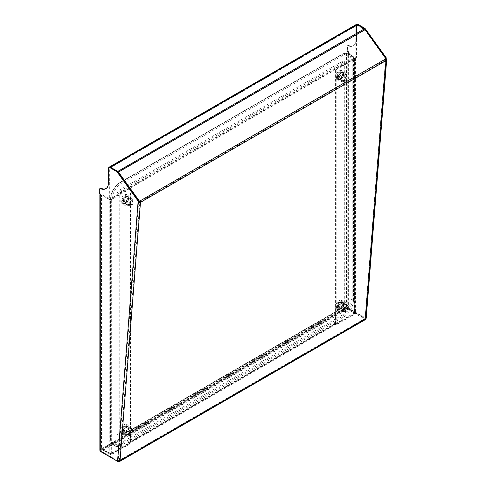 <?xml version="1.0" encoding="UTF-8"?>
<svg xmlns="http://www.w3.org/2000/svg" width="486" height="486" viewBox="0 0 486 486"><rect width="100%" height="100%" fill="white"/><g stroke="black" fill="none" stroke-linecap="round" stroke-linejoin="round"><path stroke-width="0.36" stroke-dasharray="2.43 1.82" d="M125.291 202.838A3.979 2.296 120 0 0 127.891 199.333A3.979 2.296 120 0 0 127.277 196.144A3.979 2.296 120 0 0 125.291 196.338A3.979 2.296 120 0 0 122.691 199.843A3.979 2.296 120 0 0 123.298 203.033A3.979 2.296 120 0 0 125.291 202.838M125.892 203.184A3.979 2.296 120 0 0 128.492 199.679A3.979 2.296 120 0 0 127.885 196.49A3.979 2.296 120 0 0 125.892 196.69A3.979 2.296 120 0 0 123.292 200.196A3.979 2.296 120 0 0 123.906 203.385A3.979 2.296 120 0 0 125.892 203.184M125.291 432.552A3.979 2.296 120 0 0 127.891 429.041A3.979 2.296 120 0 0 127.277 425.851A3.979 2.296 120 0 0 125.291 426.052A3.979 2.296 120 0 0 122.691 429.557A3.979 2.296 120 0 0 123.298 432.747A3.979 2.296 120 0 0 125.291 432.552M125.892 432.898A3.979 2.296 120 0 0 128.492 429.393A3.979 2.296 120 0 0 127.885 426.204A3.979 2.296 120 0 0 125.892 426.398A3.979 2.296 120 0 0 123.292 429.91A3.979 2.296 120 0 0 123.906 433.099A3.979 2.296 120 0 0 125.892 432.898M340.121 308.519A3.979 2.296 120 0 0 342.721 305.014A3.979 2.296 120 0 0 342.114 301.824A3.979 2.296 120 0 0 340.121 302.019A3.979 2.296 120 0 0 337.521 305.524A3.979 2.296 120 0 0 338.128 308.713A3.979 2.296 120 0 0 340.121 308.519M340.729 308.865A3.979 2.296 120 0 0 343.329 305.36A3.979 2.296 120 0 0 342.715 302.171A3.979 2.296 120 0 0 340.729 302.371A3.979 2.296 120 0 0 338.128 305.876A3.979 2.296 120 0 0 338.736 309.066A3.979 2.296 120 0 0 340.729 308.865M340.121 78.805A3.979 2.296 120 0 0 342.721 75.3A3.979 2.296 120 0 0 342.114 72.11A3.979 2.296 120 0 0 340.121 72.305A3.979 2.296 120 0 0 337.521 75.816A3.979 2.296 120 0 0 338.128 79.005A3.979 2.296 120 0 0 340.121 78.805M340.729 79.157A3.979 2.296 120 0 0 343.329 75.646A3.979 2.296 120 0 0 342.715 72.463A3.979 2.296 120 0 0 340.729 72.657A3.979 2.296 120 0 0 338.128 76.162A3.979 2.296 120 0 0 338.736 79.352A3.979 2.296 120 0 0 340.729 79.157M348.954 52.008A2.138 1.233 60 0 1 347.441 49.39L346.84 49.736A2.138 1.233 -120 0 0 348.353 52.354L348.954 52.008L349.258 52.531L348.353 52.354L348.565 53.077L347.745 52.707L347.745 308.416L348.353 308.063C347.277 307.164 346.548 306.885 346.16 307.219L347.016 307.201L354.95 311.872L354.95 57.561L347.144 53.059L347.745 52.707M118.104 460.971L100.839 450.965L100.717 450.315L101.446 449.216L109.253 453.724L109.253 199.412L101.446 194.904L101.659 195.627L100.845 195.257L100.839 450.965L100.238 451.312M334.733 323.658L129.586 442.102A0.857 0.492 -120 0 0 130.011 442.145L335.164 323.7A0.857 0.492 -120 0 1 334.733 323.658L334.374 323.451L335.279 322.923L336.792 323.798L355.509 312.99L355.509 313.689L336.792 324.496L335.279 323.621L334.374 324.15L334.733 324.356L129.586 442.801L129.221 442.588L128.316 443.117L129.829 443.985L111.112 454.793L101.86 449.58L346.299 308.452L347.703 308.482L347.703 309.187L365.053 319.199L365.053 318.5L347.703 308.482L100.888 450.941L100.881 451.682L347.703 309.187L345.88 307.711L346.299 308.452M355.509 313.689L346.287 308.458L345.88 307.711L101.477 448.809L101.89 449.562L100.881 450.984L118.232 461.001L118.797 460.679A0.857 0.492 -120 0 0 119.222 460.722A0.857 0.492 -120 0 0 119.398 460.388L118.183 460.388L118.141 460.953M129.586 442.102L128.316 442.418L129.829 443.287L111.112 454.094L102.096 448.888A1.282 0.741 -120 0 0 101.477 448.809C100.523 449.605 100.323 450.558 100.881 451.682L117.539 461.299M355.509 312.99L346.494 307.784A1.282 0.741 -120 0 0 345.88 307.711M129.221 442.588L129.221 441.889M99.861 450.315L101.197 448.651A1.282 0.741 180 0 1 102.054 448.864L109.86 453.371L109.86 199.066L102.054 194.558A1.282 0.741 0 0 0 100.122 194.631M100.717 450.315L100.717 195.08L101.446 194.904A2.138 1.233 60 0 1 99.934 192.286L99.934 189.364A2.138 1.233 60 0 1 100.377 188.386M355.855 25.315L355.855 57.111L109.071 199.588L109.071 167.792L355.855 25.315A1.713 0.99 -120 0 1 356.208 24.531M385.86 59.013L364.901 29.962A0.857 0.492 -120 0 0 364.549 29.634L357.064 25.315A0.857 0.492 -120 0 0 356.639 25.272A0.857 0.492 -120 0 0 356.463 25.661L356.463 57.457L109.678 199.94L109.071 199.588M138.735 201.022L118.116 172.445A0.857 0.492 -120 0 0 117.77 172.117L110.279 167.792A0.857 0.492 -120 0 0 109.854 167.749A0.857 0.492 -120 0 0 109.678 168.144L109.678 199.94M385.744 59.073L385.313 59.322A0.857 0.492 -120 0 1 385.568 60.106L386.17 60.513M109.137 167.384A1.713 0.99 -120 0 0 109.071 167.792M106.045 188.544A12.836 7.412 -120 0 0 106.349 188.38A12.836 7.412 -120 0 0 109.01 182.505L109.01 168.18A2.138 1.233 60 0 1 109.453 167.196M138.668 201.897L118.183 460.388L117.582 460.734M119.999 460.795L119.398 460.388L365.089 318.537L365.089 317.838L365.047 318.403L347.745 308.416L347.016 307.201L347.016 52.883M118.797 461.08L118.797 460.679L364.488 318.828A0.857 0.492 -120 0 0 364.919 318.871A0.857 0.492 -120 0 0 365.089 318.537L365.089 317.838L365.697 317.486L365.648 318.051L348.353 308.063L348.353 52.354A1.282 0.741 180 0 0 346.949 52.196A1.282 0.741 180 0 0 346.16 52.883A1.282 0.741 180 0 0 346.536 53.405L346.536 307.717L354.343 312.225L354.343 57.913L346.536 53.405M118.797 461.378L364.488 319.527A1.713 0.99 -120 0 0 365.344 319.612M365.053 319.199L364.488 319.527L364.488 318.828L365.053 318.5M129.829 443.985L129.829 443.287M111.112 454.094L111.112 454.793M101.197 448.651L101.161 449.143M100.717 195.08L101.446 194.904L101.446 449.216M109.86 199.066A0.857 0.492 0 0 0 111.069 199.066L111.069 453.371A0.857 0.492 180 0 1 109.86 453.371M109.253 199.412A1.713 0.99 0 0 0 111.671 199.412L130.436 188.58L129.829 188.234L111.069 199.066M129.586 442.801A1.713 0.99 -120 0 0 130.442 442.886L111.671 453.724A1.713 0.99 180 0 1 109.253 453.724M111.069 453.371L129.829 442.546L129.829 188.234M130.436 188.58L130.436 442.892L129.829 442.546M128.316 443.117L128.316 442.418M130.011 442.145A0.857 0.492 -120 0 0 130.193 441.75L335.34 323.312A0.857 0.492 -120 0 1 335.164 323.7M334.733 324.356A1.713 0.99 -120 0 0 335.589 324.441L130.442 442.886A1.713 0.99 -120 0 0 130.795 442.102L130.795 430.918L130.193 430.572L130.193 441.75M335.589 324.441A1.713 0.99 -120 0 0 335.948 323.658L130.795 442.102M130.795 430.918L335.948 312.48L335.948 323.658M335.948 312.48L335.34 312.127L130.193 430.572M335.34 312.127L335.34 323.312M356.463 57.457L355.855 57.111M334.374 324.15L334.374 323.451M346.84 49.736L346.84 46.814L347.441 46.468A2.138 1.233 60 0 1 347.885 45.49A2.138 1.233 60 0 1 348.741 45.49A12.836 7.412 -120 0 0 353.863 45.484A12.836 7.412 -120 0 0 356.524 39.603L356.524 25.278A2.138 1.233 60 0 1 356.967 24.3M347.441 49.39L347.441 46.468M385.659 58.952L139.616 201.174M365.648 318.051L365.047 318.403M365.089 317.838L385.659 58.192L364.555 28.935M356.524 39.603L355.916 39.955L355.916 25.63L356.524 25.278M356.997 24.579A2.138 1.233 -120 0 0 356.36 24.652A2.138 1.233 -120 0 0 355.916 25.63M355.916 39.955A12.836 7.412 60 0 1 353.255 45.83A12.836 7.412 60 0 1 348.134 45.836A2.138 1.233 -120 0 0 347.283 45.836A2.138 1.233 -120 0 0 346.84 46.814M119.398 460.388L139.871 201.957L385.568 60.106A0.857 0.535 -175.5 0 0 385.817 59.766A0.857 0.535 -175.5 0 0 385.568 59.347L385.823 59.201M366.195 318.287L365.697 317.486L386.176 58.994M365.697 318.944L365.089 318.537L385.568 60.106M336.792 324.496L336.792 323.798M347.296 307.638L346.718 307.201L347.296 307.638M346.16 52.883L346.16 307.219A1.282 0.741 0 0 0 346.536 307.717M354.95 57.561A1.713 0.99 180 0 1 355.448 58.259A1.713 0.99 180 0 1 354.95 58.958L336.19 69.79L335.583 69.443L354.343 58.612L354.343 312.923A0.857 0.492 0 0 0 354.592 312.571A0.857 0.492 0 0 0 354.343 312.225M354.343 57.913A0.857 0.492 180 0 1 354.592 58.259A0.857 0.492 180 0 1 354.343 58.612M354.343 312.923L335.583 323.749L336.19 324.101L354.95 313.27A1.713 0.99 0 0 0 355.448 312.571A1.713 0.99 0 0 0 354.95 311.872M336.19 324.101L336.19 69.79M335.583 323.749L335.583 69.443M335.279 323.621L335.279 322.923M345.989 306.016A3.238 1.865 -60 0 1 347.885 306.083A3.238 1.865 -60 0 1 348.012 308.732A3.238 1.865 -60 0 1 345.989 311.301A3.238 1.865 -60 0 1 344.708 311.587A3.238 1.865 -60 0 1 343.802 309.145A3.238 1.865 -60 0 1 345.989 306.016M344.477 304.673A3.809 2.199 -60 0 1 346.384 304.485A3.809 2.199 -60 0 1 346.706 304.752A3.809 2.199 -60 0 1 346.858 307.869A3.809 2.199 -60 0 1 344.477 310.894A3.809 2.199 -60 0 1 342.97 311.228A3.809 2.199 -60 0 1 342.575 311.083A3.809 2.199 -60 0 1 341.992 308.033A3.809 2.199 -60 0 1 344.477 304.673M343.389 304.048A3.809 2.199 -60 0 1 345.291 303.859A3.809 2.199 -60 0 1 345.874 306.909A3.809 2.199 -60 0 1 343.389 310.262A3.809 2.199 -60 0 1 341.482 310.451A3.809 2.199 -60 0 1 340.899 307.401A3.809 2.199 -60 0 1 343.389 304.048M343.389 304.327A3.469 1.999 -60 0 1 345.838 305.743A3.469 1.999 -60 0 1 343.389 309.983A3.469 1.999 -60 0 1 340.935 308.567A3.469 1.999 -60 0 1 343.389 304.327M341.026 302.96A3.469 1.999 -60 0 1 343.481 304.376A3.469 1.999 -60 0 1 341.026 308.622A3.469 1.999 -60 0 1 338.578 307.207A3.469 1.999 -60 0 1 341.026 302.96M341.026 302.681A3.809 2.199 -60 0 1 342.934 302.492A3.809 2.199 -60 0 1 343.517 305.548A3.809 2.199 -60 0 1 341.026 308.902A3.809 2.199 -60 0 1 339.125 309.09A3.809 2.199 -60 0 1 338.542 306.04A3.809 2.199 -60 0 1 341.026 302.681M340.121 302.158A3.809 2.199 -60 0 1 342.023 301.97A3.809 2.199 -60 0 1 342.612 305.02A3.809 2.199 -60 0 1 340.121 308.379A3.809 2.199 -60 0 1 338.22 308.567A3.809 2.199 -60 0 1 337.63 305.518A3.809 2.199 -60 0 1 340.121 302.158M340.121 301.144A5.054 2.916 -60 0 1 343.061 301.229A5.054 2.916 -60 0 1 343.286 305.36A5.054 2.916 -60 0 1 340.121 309.394A5.054 2.916 -60 0 1 338.092 309.837A5.054 2.916 -60 0 1 336.707 306.01A5.054 2.916 -60 0 1 340.121 301.144M339.216 300.615A5.054 2.916 -60 0 1 341.245 300.178A5.054 2.916 -60 0 1 342.624 303.999A5.054 2.916 -60 0 1 339.216 308.871A5.054 2.916 -60 0 1 336.269 308.786A5.054 2.916 -60 0 1 336.051 304.655A5.054 2.916 -60 0 1 339.216 300.615M339.216 306.49A2.138 1.233 -60 0 1 338.141 306.599A2.138 1.233 -60 0 1 337.819 304.886A2.138 1.233 -60 0 1 339.216 302.997A2.138 1.233 -60 0 1 340.285 302.893A2.138 1.233 -60 0 1 340.613 304.607A2.138 1.233 -60 0 1 339.216 306.49M345.989 310.402A2.138 1.233 -60 0 1 344.92 310.511A2.138 1.233 -60 0 1 344.592 308.798A2.138 1.233 -60 0 1 345.989 306.909A2.138 1.233 -60 0 1 347.059 306.806A2.138 1.233 -60 0 1 347.387 308.519A2.138 1.233 -60 0 1 345.989 310.402M345.989 76.302A3.238 1.865 -60 0 1 347.885 76.369A3.238 1.865 -60 0 1 348.012 79.018A3.238 1.865 -60 0 1 345.989 81.587A3.238 1.865 -60 0 1 344.708 81.873A3.238 1.865 -60 0 1 343.802 79.437A3.238 1.865 -60 0 1 345.989 76.302M344.477 74.966A3.809 2.199 -60 0 1 346.384 74.771A3.809 2.199 -60 0 1 346.706 75.044A3.809 2.199 -60 0 1 346.858 78.155A3.809 2.199 -60 0 1 344.477 81.18A3.809 2.199 -60 0 1 342.97 81.52A3.809 2.199 -60 0 1 342.575 81.369A3.809 2.199 -60 0 1 341.992 78.319A3.809 2.199 -60 0 1 344.477 74.966M343.389 74.334A3.809 2.199 -60 0 1 345.291 74.145A3.809 2.199 -60 0 1 345.874 77.195A3.809 2.199 -60 0 1 343.389 80.555A3.809 2.199 -60 0 1 341.482 80.743A3.809 2.199 -60 0 1 340.899 77.687A3.809 2.199 -60 0 1 343.389 74.334M343.389 74.613A3.469 1.999 -60 0 1 345.838 76.029A3.469 1.999 -60 0 1 343.389 80.275A3.469 1.999 -60 0 1 340.935 78.86A3.469 1.999 -60 0 1 343.389 74.613M341.026 73.252A3.469 1.999 -60 0 1 343.481 74.668A3.469 1.999 -60 0 1 341.026 78.908A3.469 1.999 -60 0 1 338.578 77.493A3.469 1.999 -60 0 1 341.026 73.252M341.026 72.973A3.809 2.199 -60 0 1 342.934 72.785A3.809 2.199 -60 0 1 343.517 75.834A3.809 2.199 -60 0 1 341.026 79.188A3.809 2.199 -60 0 1 339.125 79.376A3.809 2.199 -60 0 1 338.542 76.326A3.809 2.199 -60 0 1 341.026 72.973M340.121 72.444A3.809 2.199 -60 0 1 342.023 72.256A3.809 2.199 -60 0 1 342.612 75.312A3.809 2.199 -60 0 1 340.121 78.665A3.809 2.199 -60 0 1 338.22 78.854A3.809 2.199 -60 0 1 337.63 75.804A3.809 2.199 -60 0 1 340.121 72.444M340.121 71.43A5.054 2.916 -60 0 1 343.061 71.515A5.054 2.916 -60 0 1 343.286 75.646A5.054 2.916 -60 0 1 340.121 79.686A5.054 2.916 -60 0 1 338.092 80.123A5.054 2.916 -60 0 1 336.707 76.302A5.054 2.916 -60 0 1 340.121 71.43M339.216 70.907A5.054 2.916 -60 0 1 341.245 70.464A5.054 2.916 -60 0 1 342.624 74.291A5.054 2.916 -60 0 1 339.216 79.157A5.054 2.916 -60 0 1 336.269 79.072A5.054 2.916 -60 0 1 336.051 74.941A5.054 2.916 -60 0 1 339.216 70.907M339.216 76.782A2.138 1.233 -60 0 1 338.141 76.885A2.138 1.233 -60 0 1 337.819 75.172A2.138 1.233 -60 0 1 339.216 73.283A2.138 1.233 -60 0 1 340.285 73.179A2.138 1.233 -60 0 1 340.613 74.893A2.138 1.233 -60 0 1 339.216 76.782M345.989 80.694A2.138 1.233 -60 0 1 344.92 80.797A2.138 1.233 -60 0 1 344.592 79.084A2.138 1.233 -60 0 1 345.989 77.201A2.138 1.233 -60 0 1 347.059 77.092A2.138 1.233 -60 0 1 347.387 78.805A2.138 1.233 -60 0 1 345.989 80.694M131.159 205.621A3.238 1.865 -60 0 1 129.877 205.906A3.238 1.865 -60 0 1 128.972 203.464A3.238 1.865 -60 0 1 131.159 200.335A3.238 1.865 -60 0 1 133.055 200.402A3.238 1.865 -60 0 1 133.182 203.051A3.238 1.865 -60 0 1 131.159 205.621M129.647 205.214A3.809 2.199 -60 0 1 128.14 205.554A3.809 2.199 -60 0 1 127.745 205.402A3.809 2.199 -60 0 1 127.156 202.352A3.809 2.199 -60 0 1 129.647 198.993A3.809 2.199 -60 0 1 131.548 198.804A3.809 2.199 -60 0 1 131.876 199.072A3.809 2.199 -60 0 1 132.028 202.188A3.809 2.199 -60 0 1 129.647 205.214M128.559 204.588A3.809 2.199 -60 0 1 126.652 204.776A3.809 2.199 -60 0 1 126.068 201.72A3.809 2.199 -60 0 1 128.559 198.367A3.809 2.199 -60 0 1 130.461 198.179A3.809 2.199 -60 0 1 131.044 201.228A3.809 2.199 -60 0 1 128.559 204.588M128.559 204.302A3.469 1.999 -60 0 1 126.105 202.893A3.469 1.999 -60 0 1 128.559 198.646A3.469 1.999 -60 0 1 131.007 200.062A3.469 1.999 -60 0 1 128.559 204.302M126.196 202.941A3.469 1.999 -60 0 1 123.748 201.526A3.469 1.999 -60 0 1 126.196 197.28A3.469 1.999 -60 0 1 128.65 198.695A3.469 1.999 -60 0 1 126.196 202.941M126.196 203.221A3.809 2.199 -60 0 1 124.294 203.409A3.809 2.199 -60 0 1 123.711 200.36A3.809 2.199 -60 0 1 126.196 197A3.809 2.199 -60 0 1 128.104 196.812A3.809 2.199 -60 0 1 128.687 199.868A3.809 2.199 -60 0 1 126.196 203.221M125.291 202.698A3.809 2.199 -60 0 1 123.383 202.887A3.809 2.199 -60 0 1 122.8 199.837A3.809 2.199 -60 0 1 125.291 196.478A3.809 2.199 -60 0 1 127.192 196.289A3.809 2.199 -60 0 1 127.775 199.345A3.809 2.199 -60 0 1 125.291 202.698M125.291 203.713A5.054 2.916 -60 0 1 123.262 204.156A5.054 2.916 -60 0 1 121.877 200.329A5.054 2.916 -60 0 1 125.291 195.463A5.054 2.916 -60 0 1 128.231 195.548A5.054 2.916 -60 0 1 128.456 199.679A5.054 2.916 -60 0 1 125.291 203.713M124.38 203.191A5.054 2.916 -60 0 1 121.439 203.105A5.054 2.916 -60 0 1 121.214 198.974A5.054 2.916 -60 0 1 124.38 194.935A5.054 2.916 -60 0 1 126.409 194.497A5.054 2.916 -60 0 1 127.794 198.324A5.054 2.916 -60 0 1 124.38 203.191M124.38 197.316A2.138 1.233 -60 0 1 125.449 197.213A2.138 1.233 -60 0 1 125.777 198.926A2.138 1.233 -60 0 1 124.38 200.809A2.138 1.233 -60 0 1 123.31 200.918A2.138 1.233 -60 0 1 122.982 199.205A2.138 1.233 -60 0 1 124.38 197.316M131.159 201.228A2.138 1.233 -60 0 1 132.228 201.125A2.138 1.233 -60 0 1 132.556 202.838A2.138 1.233 -60 0 1 131.159 204.728A2.138 1.233 -60 0 1 130.09 204.831A2.138 1.233 -60 0 1 129.762 203.118A2.138 1.233 -60 0 1 131.159 201.228M131.159 435.328A3.238 1.865 -60 0 1 129.877 435.62A3.238 1.865 -60 0 1 128.972 433.178A3.238 1.865 -60 0 1 131.159 430.049A3.238 1.865 -60 0 1 133.055 430.116A3.238 1.865 -60 0 1 133.182 432.759A3.238 1.865 -60 0 1 131.159 435.328M129.647 434.927A3.809 2.199 -60 0 1 128.14 435.262A3.809 2.199 -60 0 1 127.745 435.116A3.809 2.199 -60 0 1 127.156 432.06A3.809 2.199 -60 0 1 129.647 428.707A3.809 2.199 -60 0 1 131.548 428.518A3.809 2.199 -60 0 1 131.876 428.786A3.809 2.199 -60 0 1 132.028 431.902A3.809 2.199 -60 0 1 129.647 434.927M128.559 434.296A3.809 2.199 -60 0 1 126.652 434.484A3.809 2.199 -60 0 1 126.068 431.434A3.809 2.199 -60 0 1 128.559 428.075A3.809 2.199 -60 0 1 130.461 427.887A3.809 2.199 -60 0 1 131.044 430.942A3.809 2.199 -60 0 1 128.559 434.296M128.559 434.016A3.469 1.999 -60 0 1 126.105 432.601A3.469 1.999 -60 0 1 128.559 428.354A3.469 1.999 -60 0 1 131.007 429.77A3.469 1.999 -60 0 1 128.559 434.016M126.196 432.655A3.469 1.999 -60 0 1 123.748 431.24A3.469 1.999 -60 0 1 126.196 426.994A3.469 1.999 -60 0 1 128.65 428.409A3.469 1.999 -60 0 1 126.196 432.655M126.196 432.935A3.809 2.199 -60 0 1 124.294 433.123A3.809 2.199 -60 0 1 123.711 430.074A3.809 2.199 -60 0 1 126.196 426.714A3.809 2.199 -60 0 1 128.104 426.526A3.809 2.199 -60 0 1 128.687 429.575A3.809 2.199 -60 0 1 126.196 432.935M125.291 432.412A3.809 2.199 -60 0 1 123.383 432.601A3.809 2.199 -60 0 1 122.8 429.545A3.809 2.199 -60 0 1 125.291 426.192A3.809 2.199 -60 0 1 127.192 426.003A3.809 2.199 -60 0 1 127.775 429.053A3.809 2.199 -60 0 1 125.291 432.412M125.291 433.427A5.054 2.916 -60 0 1 123.262 433.87A5.054 2.916 -60 0 1 121.877 430.043A5.054 2.916 -60 0 1 125.291 425.171A5.054 2.916 -60 0 1 128.231 425.256A5.054 2.916 -60 0 1 128.456 429.393A5.054 2.916 -60 0 1 125.291 433.427M124.38 432.905A5.054 2.916 -60 0 1 121.439 432.819A5.054 2.916 -60 0 1 121.214 428.682A5.054 2.916 -60 0 1 124.38 424.649A5.054 2.916 -60 0 1 126.409 424.205A5.054 2.916 -60 0 1 127.794 428.032A5.054 2.916 -60 0 1 124.38 432.905M124.38 427.03A2.138 1.233 -60 0 1 125.449 426.921A2.138 1.233 -60 0 1 125.777 428.64A2.138 1.233 -60 0 1 124.38 430.523A2.138 1.233 -60 0 1 123.31 430.632A2.138 1.233 -60 0 1 122.982 428.913A2.138 1.233 -60 0 1 124.38 427.03M131.159 430.942A2.138 1.233 -60 0 1 132.228 430.839A2.138 1.233 -60 0 1 132.556 432.552A2.138 1.233 -60 0 1 131.159 434.435A2.138 1.233 -60 0 1 130.09 434.545A2.138 1.233 -60 0 1 129.762 432.826A2.138 1.233 -60 0 1 131.159 430.942M343.754 308.598L121.658 436.823A3.426 1.974 -60 0 1 119.945 436.993A3.426 1.974 -60 0 1 119.24 435.426L119.24 195.743A3.426 1.974 -60 0 1 121.658 191.551L343.754 63.326A3.426 1.974 -60 0 1 345.461 63.156A3.426 1.974 -60 0 1 346.172 64.723L346.172 304.406A3.426 1.974 -60 0 1 343.754 308.598L342.539 307.899A0.857 0.492 -120 0 0 342.114 307.857A0.857 0.492 -120 0 0 341.937 308.252A4.277 2.473 -60 0 0 344.963 303.009A0.857 0.492 180 0 0 344.714 303.361C344.538 305.257 343.675 306.757 342.114 307.857L120.018 436.082A0.857 0.492 -120 0 0 119.842 436.477A4.277 2.473 -60 0 1 116.816 434.727L116.816 195.044A4.277 2.473 -60 0 1 119.842 189.807L341.937 61.582A4.277 2.473 -60 0 1 344.963 63.326L344.963 303.009M353.437 300.214A13.693 7.904 -60 0 1 343.754 316.987L121.658 445.212A13.693 7.904 -60 0 1 114.811 445.887A13.693 7.904 -60 0 1 111.974 439.617L111.974 199.94A13.693 7.904 -60 0 1 121.658 183.167L343.754 54.942A13.693 7.904 -60 0 1 350.6 54.262A13.693 7.904 -60 0 1 353.437 60.531L353.437 300.214L352.222 299.516A13.693 7.904 -60 0 1 342.539 316.289L343.754 316.987M348.353 53.059L348.954 52.707M102.096 449.586L346.494 308.482M102.096 448.888L346.494 307.784M102.054 194.558L102.054 448.864M99.934 192.286L99.326 192.638M99.326 189.716L99.934 189.364M109.678 168.144L356.463 25.661M110.279 167.792L357.064 25.315M117.77 172.117L364.549 29.634M118.116 172.445L364.901 29.962M108.408 168.527L109.01 168.18M109.01 182.505L108.408 182.851M101.446 195.603L101.143 195.779M111.671 453.724L111.671 199.412M347.144 53.059L347.144 307.365M354.95 313.27L354.95 58.958M348.741 45.49L348.134 45.836M346.172 304.406L344.963 303.707A3.426 1.974 -60 0 1 342.539 307.899L120.449 436.124A3.426 1.974 -60 0 1 118.736 436.294A3.426 1.974 -60 0 1 118.025 434.727L118.025 195.044A3.426 1.974 -60 0 1 120.449 190.852L342.539 62.627A3.426 1.974 -60 0 1 344.252 62.457A3.426 1.974 -60 0 1 344.963 64.024L344.963 303.707A0.857 0.492 180 0 1 344.714 303.361L344.714 63.678A0.857 0.492 180 0 1 344.963 63.326M114.811 445.887L113.603 445.188A13.693 7.904 -60 0 0 120.449 444.514A0.857 0.492 -120 0 1 119.842 443.463A12.836 7.412 -60 0 1 110.765 438.22L110.765 198.543A12.836 7.412 -60 0 1 119.842 182.815L341.937 54.596A12.836 7.412 -60 0 1 351.014 59.833L351.014 299.516A0.857 0.492 180 0 1 352.222 299.516L352.222 59.833L353.437 60.531M351.014 299.516A12.836 7.412 -60 0 1 341.937 315.238A0.857 0.492 -120 0 0 342.539 316.289L120.449 444.514L121.658 445.212M346.172 64.723L344.963 64.024A0.857 0.492 180 0 1 344.714 63.678L344.252 62.457L345.461 63.156M351.014 59.833A0.857 0.492 180 0 1 352.222 59.833A13.693 7.904 -60 0 0 349.385 53.563A13.693 7.904 -60 0 0 342.539 54.244L343.754 54.942M343.754 63.326L342.539 62.627A0.857 0.492 60 0 1 341.937 61.582M341.937 54.596A0.857 0.492 60 0 1 342.114 54.201A0.857 0.492 60 0 1 342.539 54.244L120.449 182.469L121.658 183.167M121.658 191.551L120.449 190.852A0.857 0.492 60 0 1 119.842 189.807M119.842 182.815A0.857 0.492 60 0 1 120.018 182.426A0.857 0.492 60 0 1 120.449 182.469A13.693 7.904 -60 0 0 110.765 199.242L111.974 199.94M119.24 195.743L118.025 195.044A0.857 0.492 0 0 0 116.816 195.044M110.765 198.543A0.857 0.492 0 0 0 110.516 198.889A0.857 0.492 0 0 0 110.765 199.242L110.765 438.919L111.974 439.617M119.24 435.426L118.025 434.727A0.857 0.492 0 0 0 116.816 434.727M110.765 438.22A0.857 0.492 0 0 0 110.516 438.572A0.857 0.492 0 0 0 110.765 438.919A13.693 7.904 -60 0 0 113.603 445.188C111.555 443.894 110.529 441.689 110.516 438.572L110.516 198.889C111.063 191.885 114.228 186.399 120.018 182.426L342.114 54.201C345.704 52.616 348.128 52.403 349.385 53.563L350.6 54.262M121.658 436.823L120.449 436.124A0.857 0.492 -120 0 0 120.018 436.082L118.736 436.294L119.945 436.993M119.842 436.477L341.937 308.252M119.842 443.463L341.937 315.238M127.885 196.49L127.277 196.144M127.885 426.204L127.277 425.851M342.715 302.171L342.114 301.824M342.715 72.463L342.114 72.11M348.565 53.077L349.173 52.725M109.854 167.749L356.639 25.272M364.919 318.871L119.222 460.722M101.659 195.627L101.058 195.973M385.817 59.766L365.338 318.221M346.038 307.996L346.901 308.422M355.448 58.259L355.448 312.571M354.592 58.259L354.592 312.571M338.736 79.352L338.128 79.005M338.736 309.066L338.128 308.713M123.906 433.099L123.298 432.747M123.906 203.385L123.298 203.033M353.863 45.484L353.255 45.83M105.748 188.732L106.349 188.38M356.675 24.464L356.36 24.652M347.885 45.49L347.283 45.836M347.885 306.083L346.706 304.752M346.384 304.485L345.291 303.859M343.043 310.748C345.479 309.041 346.536 306.794 346.208 304.011C344.829 301.739 345.163 301.107 341.372 302.201C339.514 303.422 338.42 305.165 338.11 307.431C338.189 310.803 339.829 311.915 343.043 310.748M342.934 302.492L342.023 301.97M343.061 301.229L341.245 300.178M344.92 310.511L338.141 306.599M347.059 306.806L340.285 302.893M338.092 309.837L336.269 308.786M339.125 309.09L338.22 308.567M342.575 311.083L341.482 310.451M344.708 311.587L342.97 311.228M347.885 76.369L346.706 75.044M346.384 74.771L345.291 74.145M343.043 81.034C345.479 79.327 346.536 77.08 346.208 74.297C344.829 72.031 345.163 71.399 341.372 72.487C339.514 73.708 338.42 75.452 338.11 77.717C338.189 81.095 339.829 82.201 343.043 81.034M342.934 72.785L342.023 72.256M343.061 71.515L341.245 70.464M344.92 80.797L338.141 76.885M347.059 77.092L340.285 73.179M338.092 80.123L336.269 79.072M339.125 79.376L338.22 78.854M342.575 81.369L341.482 80.743M344.708 81.873L342.97 81.52M129.877 205.906L128.14 205.554M127.745 205.402L126.652 204.776M126.542 196.52C124.106 198.227 123.049 200.475 123.383 203.257C124.756 205.529 124.428 206.155 128.213 205.068C130.078 203.847 131.165 202.103 131.475 199.837C131.396 196.459 129.756 195.354 126.542 196.52M124.294 203.409L123.383 202.887M123.262 204.156L121.439 203.105M132.228 201.125L125.449 197.213M130.09 204.831L123.31 200.918M128.231 195.548L126.409 194.497M128.104 196.812L127.192 196.289M131.548 198.804L130.461 198.179M133.055 200.402L131.876 199.072M129.877 435.62L128.14 435.262M127.745 435.116L126.652 434.484M126.542 426.228C124.106 427.941 123.049 430.189 123.383 432.971C124.756 435.237 124.428 435.869 128.213 434.782C130.078 433.561 131.165 431.817 131.475 429.551C131.396 426.173 129.756 425.068 126.542 426.228M124.294 433.123L123.383 432.601M123.262 433.87L121.439 432.819M132.228 430.839L125.449 426.921M130.09 434.545L123.31 430.632M128.231 425.256L126.409 424.205M128.104 426.526L127.192 426.003M131.548 428.518L130.461 427.887M133.055 430.116L131.876 428.786"/><path stroke-width="0.73" d="M118.797 461.08L118.797 461.378A1.713 0.99 -120 0 0 119.653 461.463A1.713 0.99 -120 0 0 119.999 460.795L117.582 460.734L138.06 202.243L138.668 201.897L138.759 200.742L138.152 201.095L116.956 171.716L109.921 167.652A2.138 1.233 -120 0 0 108.846 167.549A2.138 1.233 -120 0 0 108.408 168.527L108.408 182.851A12.836 7.412 60 0 1 105.748 188.732A12.836 7.412 60 0 1 100.626 188.732A2.138 1.233 -120 0 0 99.77 188.738A2.138 1.233 -120 0 0 99.326 189.716L99.326 192.638A2.138 1.233 -120 0 0 100.839 195.257L101.058 195.973L100.238 195.603L100.238 451.312L99.861 450.315L99.861 195.08A1.282 0.741 0 0 0 100.238 195.603M138.152 201.095L138.06 202.243A1.713 1.069 4.5 0 0 140.478 202.364L139.871 201.957A0.857 0.492 -120 0 0 139.616 201.174L385.659 58.952A1.713 0.99 -120 0 1 386.17 60.513A1.713 1.069 -175.5 0 0 386.674 59.833L366.195 318.287L365.697 318.944L386.17 60.513L140.478 202.364A1.713 0.99 -120 0 0 139.968 200.803L139.421 201.119L118.463 172.068A1.713 0.99 -120 0 0 117.77 171.418L110.279 167.093A1.713 0.99 -120 0 0 109.423 167.008A1.713 0.99 -120 0 0 109.137 167.384M385.823 59.201L386.206 58.636L385.744 59.073M139.421 201.119L139.075 201.49L139.616 201.174M139.075 201.49L138.735 201.022M118.463 172.068L365.247 29.591L386.206 58.636L385.659 58.952M365.247 29.591A1.713 0.99 -120 0 0 364.549 28.935L357.064 24.616A1.713 0.99 -120 0 0 356.208 24.531L109.423 167.008M117.582 460.734L117.533 461.299L118.104 460.971M117.533 461.299L100.238 451.312M138.759 200.742L117.563 171.37L116.956 171.716M117.563 171.37L110.522 167.305L109.921 167.652M108.846 167.549L109.453 167.196A2.138 1.233 60 0 1 110.522 167.305M99.77 188.738L100.377 188.386A2.138 1.233 60 0 1 101.228 188.386A12.836 7.412 -120 0 0 106.045 188.544M138.668 201.897A0.857 0.535 4.5 0 0 139.871 201.957M119.653 461.463L365.344 319.612A1.713 0.99 -120 0 0 365.697 318.944L119.999 460.795L140.478 202.364M118.797 461.378L118.232 461.7L117.539 461.299M118.232 461.7L118.232 461.007M100.122 194.631A1.282 0.741 0 0 0 99.861 195.08M385.817 58.101L386.267 57.846L365.071 28.467L358.036 24.403L357.429 24.756A2.138 1.233 -120 0 0 356.997 24.579M117.77 171.418L365.071 28.467M364.464 28.82L357.429 24.756M356.675 24.464L356.967 24.3A2.138 1.233 60 0 1 358.036 24.403M386.206 58.636L386.267 57.846M386.176 58.994A1.713 1.069 -175.5 0 1 386.674 59.833M110.279 167.093L357.064 24.616M101.143 195.779L100.839 195.955M101.228 188.386L100.626 188.732"/></g></svg>
